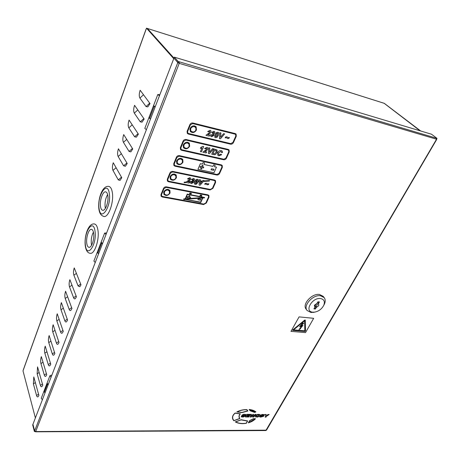 <?xml version="1.0" encoding="UTF-8"?>
<svg xmlns="http://www.w3.org/2000/svg" width="460" height="460" viewBox="0 0 460 460"><rect width="100%" height="100%" fill="white"/><g stroke="black" fill="none" stroke-linecap="round" stroke-linejoin="round"><path stroke-width="0.69" d="M292.675 330.315L292.692 330.016L292.859 330.406L304.882 331.43L305.492 330.924L305.273 320.045L304.681 320.108L292.842 329.837L304.681 320.108L305.273 320.045M163.8 191.831L163.933 194.321C166.083 196.167 168.124 195.724 170.045 193.01L169.907 190.486C167.745 188.669 165.709 189.117 163.8 191.831M163.794 194.068L166.255 195.005M169.562 192.884L169.734 190.256M170.16 176.496L170.321 179.124C172.5 180.947 174.535 180.492 176.433 177.761L176.261 175.093C174.076 173.299 172.04 173.765 170.16 176.496M170.177 178.882L172.782 179.78M175.956 177.629L176.088 174.869M176.651 160.822L176.853 163.599C179.055 165.399 181.09 164.921 182.965 162.179L182.746 159.361C180.538 157.596 178.509 158.079 176.651 160.822M176.709 163.363L179.463 164.214M182.482 162.041L182.568 159.143M183.287 144.796L183.54 147.74C185.759 149.5 187.789 149.005 189.635 146.257L189.376 143.273C187.145 141.542 185.115 142.048 183.287 144.796M183.385 147.511L186.294 148.298M189.158 146.107L189.192 143.06M190.078 128.415L190.377 131.531C192.619 133.25 194.643 132.733 196.46 129.979L196.144 126.822C193.896 125.131 191.872 125.66 190.078 128.415M190.216 131.307L193.298 132.014M195.983 129.818L195.954 126.615M48.093 384.934L47.064 383.128M47.046 383.18L44.016 391.086L45.022 392.909M191.406 193.286L189.899 192.993L189.255 194.488L187.237 194.097L185.213 198.812L183.736 198.915L183.666 199.421L183.736 198.915L185.208 198.806L187.237 194.097L189.255 194.482L189.899 192.993L191.406 193.28L190.762 194.775L199.715 196.466L200.364 194.994L201.842 195.276L201.198 196.754L203.165 197.127L201.198 196.748M203.004 197.495L204.545 197.386L204.464 197.886L202.774 198.013L200.79 202.486L184.983 199.324M203.774 204.079L162.443 196.466L161.564 195.902L161.506 194.672L164.019 188.6L166.221 187.375L207.684 195.339L208.426 195.793L208.495 197.081L205.884 202.906L203.78 204.085L205.884 202.9L208.489 197.075L208.42 195.787M203.866 180.901L209.49 180.544L209.409 181.056L203.395 181.447L200.077 185.254L199.088 185.052L199.301 181.706L198.145 181.78L196.615 184.08L195.247 184.362L194.453 183.891L194.488 182.016L191.348 183.586L190.474 183.063L190.25 182.292M189.704 178.721L189.25 179.871L186.053 182.051L184.201 182.16L184.132 182.683L184.201 182.16L186.047 182.045L189.25 179.866L189.692 179.32L189.376 178.532L188.405 179.187L187.461 178.894L189.761 177.686L190.658 178.187L190.733 179.388L189.692 180.561L187.674 181.729L188.496 181.884L192.843 181.608L192.073 181.205L193.459 179.946L193.459 179.458L192.378 179.848L191.458 179.498L193.568 178.463L194.494 179.153L194.476 180.061L193.286 180.981L193.792 181.556L194.701 181.493L196.086 179.532L197.461 179.256L198.392 180.015L198.323 181.263L199.329 181.194L199.427 179.653L200.445 179.86L200.353 181.131L202.595 180.987L203.09 180.4L204.113 180.607L203.861 180.912L209.49 180.544M193.786 181.545L194.712 181.476L196.092 179.538L197.466 179.262L198.231 179.699M204.711 184.299L205.079 183.465L206.27 183.218L207.719 183.994L208.828 183.736L208.466 184.569L207.27 184.816L205.827 184.04L204.711 184.299M215.021 180.952L215.102 182.309L212.439 188.255L210.312 189.445L168.762 181.24L210.312 189.439L212.439 188.249L215.096 182.309L215.015 180.952L214.302 180.515L172.621 171.942L170.395 173.178L167.825 179.388L167.906 180.688L168.762 181.234L167.906 180.688M216.459 167.17L213.98 172.759L197.927 169.349L200.37 163.668L202.406 164.111L203.078 162.558L204.602 162.892L203.929 164.45L212.974 166.411L213.653 164.87L215.148 165.197L214.475 166.738L216.459 167.17L214.475 166.733M221.846 167.221L221.749 165.795L221.059 165.376L179.158 156.176L176.91 157.418L174.288 163.766L174.386 165.14L175.214 165.669L216.982 174.495L219.132 173.293L221.852 167.227L221.749 165.795M218.615 154.623L219.202 154.962L220.823 154.157L221.634 154.709L218.856 155.836L217.77 155.21L217.712 152.726C218.448 151.087 219.615 150.368 221.22 150.57L222.232 151.144L222.519 152.57L221.473 152.547L221.306 151.731L220.771 151.426L218.713 152.869L218.615 154.623L219.196 154.957L220.823 154.157L221.639 154.715M217.77 155.21L217.712 152.72C218.454 151.093 219.621 150.374 221.22 150.575L222.237 151.15M211.726 154.215L214.015 148.971L217.114 150.012L217.057 152.617L215.47 154.491L214.578 154.744L211.726 154.215M208.403 153.456L208.8 147.758L209.835 147.999L209.49 152.231L212.526 148.62L213.561 148.862L209.409 153.692L208.403 153.462L208.8 147.758M204.734 151.512L206.626 151.944L206.195 152.961L202.843 152.191L206.35 149.598L206.804 148.373L205.511 148.867L204.562 148.534L206.896 147.315L207.748 147.792L207.851 149.126L206.787 150.334L204.729 151.512L206.632 151.949M200.41 151.645L202.02 147.873L200.393 148.43L200.83 147.407L202.871 146.383L203.665 146.567L201.399 151.869L200.405 151.639L202.015 147.879M228.626 150.316L228.746 151.823L225.975 158.027L223.802 159.235L225.969 158.021L228.746 151.817L228.62 150.311L227.959 149.914L185.846 140.053L183.574 141.306L180.889 147.798L181.01 149.253L181.815 149.764L181.01 149.253M223.796 159.229L181.815 149.764L223.802 159.235M219.414 138.552L219.874 132.733L220.909 132.986L220.518 137.31L223.594 133.653L224.63 133.906L220.42 138.799L219.42 138.558L219.874 132.733L220.915 132.992M225.164 137.908L225.555 137.023L226.774 136.787L228.235 137.678L229.367 137.425L228.982 138.316L227.757 138.546L226.308 137.661L225.164 137.914L225.555 137.023L226.774 136.792L228.24 137.684L229.373 137.431M216.47 132.497L217.879 132.238L218.81 133.089L218.362 135.384L216.919 137.425L215.516 137.689L214.797 137.264L215.021 134.55L216.47 132.497L217.879 132.244L218.58 132.647M210.766 136.269L210.577 134.722L211.623 134.837L211.956 135.832L213.014 135.148L213.003 134.337L212.347 134.182L212.796 133.365L213.785 132.865L213.768 132.296L212.681 132.727L211.755 132.319L213.923 131.261L214.855 132.037L214.814 133.02L213.589 133.975L213.98 135.464L211.554 136.729L210.772 136.275L210.577 134.722L211.623 134.843M207.851 134.607L209.766 135.073L209.323 136.114L205.936 135.292L209.49 132.647L209.944 131.376M205.936 135.292L209.495 132.652L209.95 131.382L208.644 131.888L207.684 131.537L210.053 130.306L210.887 130.772L211.013 132.181L209.933 133.417L207.845 134.607L209.771 135.079M235.646 134.498L235.796 136.085L232.955 142.422L230.759 143.635L232.955 142.416L235.79 136.079L235.641 134.493L235.014 134.119L192.683 123.567L190.382 124.838L187.64 131.468L187.789 133.015L188.56 133.504L187.789 133.009M230.759 143.635L188.56 133.498M166.428 186.858C165.105 186.737 164.128 187.283 163.49 188.491L160.977 194.574L163.495 188.496C164.134 187.289 165.111 186.743 166.434 186.863L207.897 194.844L166.434 186.863M208.886 195.448L207.897 194.844L208.892 195.454L208.978 197.173L206.373 202.998L203.561 204.568L162.242 196.978L161.063 196.219L160.977 194.574L161.063 196.213M172.833 171.419C171.505 171.281 170.511 171.827 169.867 173.064L167.296 179.273L169.867 173.069C170.516 171.833 171.505 171.287 172.839 171.425L214.521 180.009L172.839 171.425M167.405 181.016L167.302 179.279L167.405 181.01L168.55 181.752L210.093 189.94L212.928 188.353L215.59 182.413L215.481 180.596L214.521 180.009L215.475 180.59M179.377 155.635C178.037 155.48 177.037 156.038 176.375 157.297L173.754 163.645L176.381 157.303C177.042 156.043 178.043 155.486 179.383 155.641L221.283 164.864L222.203 165.422L221.289 164.87L179.383 155.641M173.886 165.485L173.754 163.645L173.886 165.479L175.001 166.198L216.763 175.001C218.005 175.133 218.96 174.599 219.627 173.403L222.347 167.336L222.203 165.422M180.521 149.615L181.596 150.305L223.571 159.746C224.825 159.89 225.791 159.355 226.464 158.136L229.241 151.938L229.074 149.92L228.189 149.391L186.07 139.501C184.719 139.334 183.712 139.892 183.034 141.18L180.355 147.671L180.515 149.609L180.36 147.677L183.034 141.18M187.3 133.4L187.105 131.341L187.3 133.394L188.335 134.05L230.529 144.164C231.788 144.325 232.766 143.784 233.456 142.537L236.29 136.206L236.095 134.09L235.25 133.578L192.907 123.01C191.555 122.82 190.532 123.383 189.842 124.7L187.105 131.336L189.842 124.7M247.756 410.791L246.922 409.601C243.334 409.509 239.965 410.28 236.825 411.913L241.914 412.591L247.871 411.004L246.922 409.595C243.334 409.515 239.97 410.285 236.825 411.918M235.14 413.028C232.622 415.098 231.892 417.272 232.95 419.549L233.847 420.762L239.896 418.531L239.579 418.036C238.849 416.576 239.119 415.161 240.379 413.793L235.14 413.04C232.628 415.11 231.897 417.277 232.95 419.554L232.95 419.549M239.896 418.531L239.574 418.031M263.816 415.679L261.406 415.368L261.907 415.012L264.115 415.305L264.299 414.65L262.183 414.42L260.498 415.253L260.331 415.834L262.712 416.306L259.946 416.208L259.733 416.898L260.601 417.111L263.661 416.306L263.816 415.679L261.406 415.363M262.752 416.168L260.803 416.455M260.331 415.834L260.498 415.253L262.183 414.42M260.078 414.661L257.692 414.385L255.823 415.328L255.231 416.817L257.623 417.093L259.486 416.15L260.078 414.661L259.164 414.391L257.692 414.379L255.817 415.322L255.231 416.812M313.674 318.314L299.08 316.882L290.973 331.367L305.52 332.591L313.674 318.314L299.08 316.882L290.979 331.372M242.385 416.081L241.339 416.26L241.236 416.777L242.144 416.996L243.282 417.001L245.278 416.179L245.427 415.553L242.96 415.069L245.72 415.161L245.904 414.506L243.708 414.259L241.989 415.104L241.828 415.696L244.3 416.179L242.621 416.392L242.385 416.081M255.904 411.895L255.904 411.89C254.253 410.567 251.988 409.756 249.101 409.457L250.188 410.797L254.662 412.442L255.904 411.895C254.259 410.573 251.994 409.762 249.107 409.463M247.658 420.934L241.212 419.727L235.284 421.895C238.424 423.574 242.104 424.039 246.336 423.292L247.658 420.934L241.218 419.733L235.284 421.895M249.722 420.538L248.314 422.843C251.465 421.929 253.862 420.555 255.507 418.726L253.454 418.709L249.722 420.538L248.314 422.843M250.234 414.351L246.893 414.316L245.398 416.978L248.791 417.007L249.147 416.369L246.704 416.346L246.939 415.926L249.211 415.943L249.521 415.391L247.25 415.368L247.486 414.949L249.883 414.966L250.234 414.351L246.893 414.316L245.404 416.984M251.476 414.362L250.562 414.345L250.044 417.007L251.114 417.024L252.816 415.276L252.528 417.024L253.598 417.036L256.076 414.397L255.173 414.385L253.42 416.334L253.759 414.379L252.896 414.368L251.016 416.317L251.476 414.362L250.562 414.345L250.05 417.019M269.169 414.512L268.082 414.506L266.466 415.57L266.087 414.477L264.994 414.471L265.644 416.197L265.121 417.111L266.024 417.116L266.553 416.208L269.169 414.512L268.077 414.494L266.466 415.558M102.402 243.909L101.125 242.236M101.108 242.282L97.324 252.132L98.584 253.822M153.531 105.65L148.948 117.593L150.472 119.082M155.089 107.088L153.548 105.61M265.834 430.548L436.425 139.432L436.356 138.178L179.256 61.807L179.222 63.359L35.69 431.56L35.282 431.491M436.563 139.104L437 138.368L436.356 138.178M437 138.368L431.537 134.234L174.317 57.155L173.943 58.132L177.836 62.479L178.215 61.496L179.256 61.807L178.865 62.962L179.222 63.359L177.79 62.606L174.11 58.316M177.836 62.479L178.871 62.79M34.661 430.962L34.385 431.532L35.27 431.526M174.317 57.155L178.215 61.496M34.609 430.962L32.953 424.367M34.385 431.532L32.689 424.931L32.907 424.367M266.495 430.163L35.69 431.56L34.638 430.893L32.936 424.292L173.897 58.253M178.543 62.692L178.865 62.962M179.222 63.359L436.528 139.213M293.566 329.866L304.825 330.826L293.566 329.866L304.652 320.752L304.83 330.826L304.647 320.758M299.609 326.669L302.737 323.081L303.767 323.179L300.943 325.847L303.008 325.352L300.23 328.607L300.604 328.641L299.006 329.693L301.576 326.1L299.609 326.663L302.737 323.081L303.767 323.173M301.57 326.1L299 329.693M300.604 328.641L300.23 328.607M303.008 325.352L300.949 325.847M244.34 416.035L243.777 416.409L242.328 416.329M242.385 416.093L241.442 416.076L241.236 416.777M245.433 415.558L242.926 415.219M245.899 414.5L243.708 414.264L241.989 415.11L241.828 415.69M256.341 416.3L257.864 416.415L258.957 415.196L257.502 415.064L256.628 415.593L256.341 416.306L257.859 416.409L258.951 415.19M260.86 416.219L259.946 416.208L259.733 416.898M264.305 414.655L262.188 414.425M249.556 409.659L250.332 410.665L254.754 412.281L255.628 411.895L249.556 409.659L250.326 410.659L254.748 412.275L255.622 411.89M240.379 413.793L235.14 413.04M233.95 420.601L239.643 418.502L239.413 418.123C238.688 416.702 238.924 415.294 240.114 413.897L235.146 413.183C232.777 415.167 232.105 417.254 233.117 419.457L233.95 420.601L239.637 418.496M239.407 418.117L239.407 418.117C238.683 416.697 238.918 415.288 240.108 413.897M233.111 419.457L233.95 420.595M235.635 421.895C238.677 423.441 242.219 423.867 246.249 423.177L247.434 421.084L241.132 419.882L235.629 421.9C238.677 423.447 242.213 423.873 246.249 423.183L247.428 421.084M246.796 409.733C243.409 409.67 240.229 410.36 237.268 411.815L241.943 412.442L247.583 410.883L246.796 409.733M237.274 411.809L241.937 412.436L247.583 410.872M255.507 418.726L253.454 418.715L249.722 420.543M249.832 420.635L248.624 422.642L255.225 418.859L253.46 418.853L249.832 420.635M248.636 422.631L255.219 418.859M249.147 416.369L246.698 416.352M249.521 415.391L247.25 415.374M252.816 415.276L252.534 417.03M256.076 414.397L255.173 414.385M255.173 414.391L253.431 416.334M253.759 414.379L252.896 414.368L251.028 416.317M266.093 414.489L264.994 414.477L265.65 416.202L265.121 417.111M236.095 134.09L192.912 123.015C191.555 122.826 190.538 123.389 189.848 124.706M230.765 143.635L188.56 133.504M207.69 131.543L210.053 130.306M210.059 130.312L210.887 130.778M213.589 133.975L213.894 134.216M211.755 132.325L213.929 131.267L214.653 131.681M212.347 134.182L212.796 133.365L213.785 132.865M213.791 132.871L213.768 132.302M211.68 135.671L213.02 135.154L213.009 134.343M214.797 137.264L215.027 134.556L216.476 132.503M217.379 135.136L217.488 133.141L216.683 133.532L216.005 134.803L215.636 136.637L216.706 136.407L217.752 133.296M215.636 136.631L216.712 136.413L217.384 135.142M204.711 184.305L205.079 183.471L206.27 183.224L207.724 184L208.834 183.741M183.666 199.421L184.897 199.542M203.165 197.127L202.998 197.507L204.545 197.392M190.762 194.775L199.72 196.472L200.364 194.994M200.37 195L201.848 195.281M185.322 199.306L202.446 198.036L200.623 202.141L185.328 199.301L200.623 202.141L202.44 198.036M187.795 198.617L185.547 198.783L187.795 198.617L188.18 197.725M185.547 198.783L187.415 194.459L189.428 194.839L190.072 193.355L190.98 193.528L190.331 195.011L199.887 196.822L200.537 195.35L201.422 195.523L200.767 196.989L202.739 197.363M190.969 193.528L190.331 195.005M201.422 195.523L200.773 196.995M187.801 198.622L188.186 197.725L186.898 197.489L187.255 196.656L188.542 196.897L189.089 195.632L189.928 195.793L189.382 197.064L190.658 197.3L190.308 198.122L189.025 197.886L188.732 198.553L202.664 197.524M188.732 198.553L202.67 197.53M189.382 197.064L190.664 197.305M186.898 197.489L187.255 196.661L188.542 196.903L189.094 195.638L189.928 195.799M200.347 200.18L197.852 199.709L198.277 198.731L200.778 199.203L200.347 200.18M200.778 199.203L198.277 198.726L197.846 199.703M191.728 182.746L191.314 182.223L192.734 182.131L191.734 182.752L192.734 182.131M195.316 183.35L196.391 183.143L197.07 181.849L195.563 181.947L195.609 183.523M195.609 183.528L196.397 183.149L197.075 181.849M202.147 181.527L200.146 183.873L200.313 181.642L202.147 181.527L200.146 183.862M195.787 181.424L197.282 181.332L197.098 180.102L196.311 180.481L195.787 181.424L197.282 181.326L197.38 180.268M200.353 181.131L202.601 180.993L203.09 180.4L204.113 180.613M198.323 181.263L199.335 181.2L199.427 179.653L200.451 179.866M193.286 180.981L193.666 181.28M191.463 179.504L193.574 178.468L194.373 178.934M192.073 181.205L192.498 180.435L193.464 179.952L193.464 179.458M187.674 181.729L192.757 181.378M187.461 178.894L189.761 177.686M189.761 177.692L190.664 178.192M184.132 182.683L186.427 182.534L189.152 183.08L189.468 182.338L190.256 182.286L190.474 183.063M194.453 183.885L194.494 182.016M199.094 185.058L199.301 181.706M191.417 182.557L191.734 182.752M214.009 169.303L213.561 170.315L211.042 169.78L211.491 168.762L214.015 169.303L213.566 170.321L211.042 169.78M203.791 167.106L203.423 167.958L202.124 167.681L201.555 168.998L200.715 168.82L201.284 167.503L199.985 167.221M202.13 167.687L201.555 169.004L200.715 168.826M201.284 167.503L199.985 167.227L200.353 166.365L201.658 166.646L202.227 165.324L203.073 165.508L202.498 166.825L203.797 167.106L203.423 167.963L202.124 167.681M203.073 165.508L202.503 166.83M197.927 169.349L200.37 163.668M203.929 164.45L212.98 166.416L213.653 164.87M213.658 164.875L215.153 165.203M200.376 163.674L202.411 164.117L203.078 162.558L204.608 162.898M229.074 149.925L228.194 149.396L186.07 139.506C184.724 139.34 183.712 139.898 183.04 141.185M174.386 165.14L175.22 165.675L216.988 174.501L219.138 173.299L221.852 167.227M203.78 204.085L162.449 196.472L161.569 195.908M200.399 148.436L200.83 147.407M200.836 147.413L202.871 146.383M202.877 146.383L203.671 146.573M204.568 148.54L206.896 147.315M206.902 147.321L207.748 147.792M202.848 152.197L206.35 149.598L206.804 148.373M209.49 152.231L212.526 148.62M212.531 148.626L213.566 148.867M208.8 147.763L209.84 148.005M211.732 154.221L214.015 148.971L217.114 150.017M215.947 150.443L214.613 150.075L213.083 153.571L214.544 153.841L216.102 152.34L215.947 150.443M213.083 153.565L214.55 153.847L216.108 152.346L216.246 150.673M221.473 152.547L221.306 151.731M220.518 137.31L223.594 133.653L224.635 133.912M44.586 392.363L43.993 391.132M43.976 391.184L41.25 398.285L42.372 399.786M51.779 375.36L51.048 375.21L49.904 375.739L51.06 377.229M49.881 375.797L47.087 383.082L48.231 384.577M148.913 117.685L144.808 128.38L146.383 129.697M148.931 117.639L150.058 118.749M159.833 94.771L157.809 94.495L159.447 95.772M155.181 106.858L153.565 105.564L157.797 94.524M97.29 252.23L93.897 261.067L95.243 262.499M97.307 252.183L98.124 253.356M106.616 232.967L104.65 233.047L106.041 234.456M102.517 243.605L101.142 242.19L104.633 233.093M174.047 58.299L147.349 28.451L146.504 28.181L173.73 58.679M65.59 291.255L71.973 308.556L70.892 310.304C70.196 310.816 69.632 310.517 69.195 309.407L65.222 298.477C64.618 296.32 64.745 293.911 65.59 291.255M113.263 162.748L121.791 177.732L120.06 180.383L118.277 179.889L112.965 170.39C112.148 168.44 112.246 165.893 113.263 162.748M134.567 105.311L144.152 119.025L142.042 122.176L140.277 121.831L134.309 113.12C133.388 111.285 133.475 108.681 134.567 105.311M129.087 120.094L138.391 134.148L136.384 137.166L134.613 136.781L128.817 127.863C127.92 125.994 128.012 123.406 129.087 120.094M61.375 302.617L67.58 320.085L66.545 321.77C65.855 322.282 65.297 321.971 64.866 320.833L61.002 309.798C60.415 307.631 60.542 305.233 61.375 302.617M53.164 324.76L59.029 342.545L58.075 344.109C57.396 344.62 56.85 344.281 56.43 343.097L52.773 331.867C52.221 329.671 52.354 327.301 53.164 324.76M45.224 346.167L50.767 364.234L49.893 365.683C49.226 366.195 48.691 365.832 48.283 364.602L44.827 353.194C44.304 350.974 44.436 348.634 45.224 346.167M37.542 366.867L42.786 385.192L41.981 386.538C41.325 387.05 40.802 386.664 40.405 385.388L37.139 373.819L37.542 366.867M35.385 417.933L23 370.869L146.504 28.181M33.793 376.964L38.893 395.41L38.122 396.71C37.473 397.216 36.955 396.819 36.564 395.519L33.39 383.881L33.793 376.964M41.348 356.603L46.742 374.802L45.902 376.199C45.241 376.711 44.712 376.337 44.309 375.078L40.951 363.596C40.445 361.365 40.578 359.036 41.348 356.603M49.157 335.553L54.861 353.487L53.952 354.988C53.274 355.499 52.733 355.149 52.319 353.941L48.766 342.619C48.231 340.411 48.363 338.06 49.157 335.553M57.236 313.783L63.267 331.418L62.272 333.034C61.588 333.546 61.036 333.224 60.611 332.062L56.856 320.925C56.287 318.745 56.413 316.365 57.236 313.783M123.711 134.59L132.744 148.971L130.835 151.857L129.059 151.438L123.429 142.312C122.561 140.421 122.653 137.845 123.711 134.59M74.244 267.921L80.995 284.861L79.816 286.752L78.091 285.93L73.887 275.224C73.249 273.102 73.37 270.67 74.244 267.921M118.433 148.804L127.213 163.495L125.396 166.261L123.613 165.801L118.145 156.486C117.306 154.566 117.403 152.001 118.433 148.804M69.88 279.691L76.44 296.815L75.313 298.632C74.612 299.144 74.043 298.856 73.606 297.775L69.517 286.954C68.896 284.815 69.017 282.394 69.88 279.691M140.162 90.235L150.029 103.586L147.809 106.881L146.061 106.57L139.915 98.084C138.966 96.284 139.046 93.662 140.162 90.235M384.313 103.385L420.129 130.812M384.324 103.362L420.699 130.985M420.06 130.79L384.129 103.281L147.275 28.428M147.367 28.428L173.955 58.098M23.368 369.846L23.224 370.248M314.784 307.349L313.927 308.855L315.393 309.011L316.25 307.51L318.791 305.635L318.556 303.45L319.418 301.933L317.952 301.772L317.089 303.289L314.536 305.17L314.784 307.349L315.669 304.652L316.905 303.335M314.755 312.127L311.006 312.495L307.102 310.494C302.812 305.635 312.921 294.423 320.505 295.74L324.208 297.631C325.438 299.31 325.53 301.415 324.478 303.951L323.731 305.382M307.102 310.494L306.136 309.2C301.846 304.336 311.926 293.141 319.499 294.469L323.202 296.361L324.208 297.631M320.562 298.546C324.041 299.276 325.122 301.501 323.805 305.216C321.85 308.993 318.768 311.305 314.571 312.15L312.817 312.19C303.951 311.679 312.035 297.223 320.562 298.546M316.25 307.51L316.9 304.83L318.556 303.45M319.05 301.892L318.452 302.945L317.354 302.818M314.571 305.112L316.089 307.102L315.175 308.717L315.393 309.011M314.071 308.603L315.175 308.717M315.037 306.728L316.089 307.102M191.423 131.502C193.298 132.445 194.77 132.008 195.845 130.197L195.891 127.851L194.379 126.552C191.251 126.799 190.112 128.305 190.958 131.071L192.177 131.836M105.369 208.368L105.15 207.27C104.69 202.544 105.518 198.312 107.629 194.574M107.824 195.546C108.87 201.33 105.581 210.875 102.787 210.295C101.637 210.122 100.878 208.851 100.498 206.488C99.498 200.715 102.741 191.268 105.576 191.843C106.685 192.015 107.433 193.252 107.824 195.546M98.917 209.219C97.583 200.146 101.873 185.564 108.635 186.357C110.434 186.645 111.665 188.646 112.309 192.361C114.074 201.814 108.652 217.459 104.069 216.499L103.713 216.441M91.574 245.22L91.333 243.927C90.93 239.551 91.632 235.606 93.426 232.105M93.644 233.277C94.559 238.924 91.649 247.762 89.062 247.33C87.895 247.181 87.124 245.835 86.756 243.294C85.888 237.659 88.757 228.913 91.373 229.339C92.506 229.488 93.265 230.799 93.644 233.277M85.272 245.761C84.094 236.704 88.113 223.18 94.237 223.939C96.082 224.181 97.324 226.314 97.957 230.328C99.492 239.551 94.702 254.041 90.459 253.328L90.097 253.282M184.558 147.729C186.432 148.735 187.921 148.327 189.02 146.504L189.089 144.262L187.548 142.939C184.5 143.181 183.362 144.635 184.126 147.303L185.397 148.108M177.847 163.605C179.722 164.668 181.217 164.283 182.338 162.455L182.43 160.31L180.872 158.97C177.899 159.2 176.761 160.609 177.451 163.185L177.934 163.668M175.944 176.099L174.334 174.65C171.442 174.88 170.303 176.237 170.919 178.727L171.367 179.204M169.562 191.446L167.94 189.997C165.117 190.221 163.978 191.538 164.53 193.942L164.95 194.407M47.414 384.163L44.35 392.133M97.79 253.075L101.597 243.167M149.552 118.387L154.157 106.398M34.638 430.893L177.79 62.606M147.453 28.485L384.255 103.339M38.554 394.185L36.564 395.519M35.345 382.57L33.39 383.881M42.446 384.002L40.405 385.388M39.14 372.462L37.139 373.819M46.402 373.652L44.309 375.078M43.004 362.187L40.951 363.596M50.427 363.124L48.283 364.602M46.931 351.739L44.827 353.194M54.521 352.412L52.319 353.941M50.928 341.119L48.766 342.619M58.684 341.516L56.43 343.097M54.993 330.309L52.773 331.867M62.928 330.424L60.611 332.062M59.127 319.309L56.856 320.925M67.24 319.131L64.866 320.833M63.33 308.125L61.002 309.798M132.44 148.477L129.059 151.438M126.736 139.409L123.429 142.312M138.08 133.682L134.613 136.781M132.21 124.815L128.817 127.863M80.661 284.021L78.091 285.93M76.406 273.349L73.887 275.224M143.842 118.582L140.277 121.831M137.799 109.928L134.309 113.12M126.902 162.978L123.613 165.801M121.365 153.709L118.145 156.486M121.48 177.186L118.277 179.889M116.098 167.733L112.965 170.39M76.107 295.935L73.606 297.775M71.973 285.148L69.517 286.954M71.633 307.642L69.195 309.407M67.614 296.734L65.222 298.477M149.718 103.161L146.061 106.57M143.491 94.737L139.915 98.084M99.084 208.598C96.893 195.954 107.376 179.78 109.296 193.344C111.602 206.586 100.682 222.381 99.084 208.598M85.422 245.232C83.45 232.478 93.323 217.637 95.03 231.265C97.106 244.599 86.837 259.026 85.422 245.232M265.868 430.548L35.483 431.813M436.712 139.455L266.478 430.192M146.09 29.083L23.236 370.012M314.594 305.072L314.364 305.52M323.805 305.216L324.478 303.951M314.571 312.15L313.162 312.449M195.569 127.299L194.396 125.839M190.958 131.071L189.802 129.593M98.923 209.254C99.481 213.4 101.194 215.815 104.069 216.499M85.272 245.784C85.951 250.642 87.682 253.155 90.459 253.328M188.795 143.727L187.686 142.266M184.126 147.303L183.034 145.826M182.166 159.792L181.113 158.332M177.451 163.185L176.416 161.713M175.668 175.507L174.679 174.047M170.919 178.727L169.941 177.261M171.292 179.141C173.155 180.257 174.662 179.9 175.806 178.06L175.915 176.002M169.314 190.877L168.371 189.428M164.53 193.942L163.605 192.487M164.875 194.344C166.733 195.517 168.245 195.178 169.412 193.327L169.533 191.354"/></g></svg>
